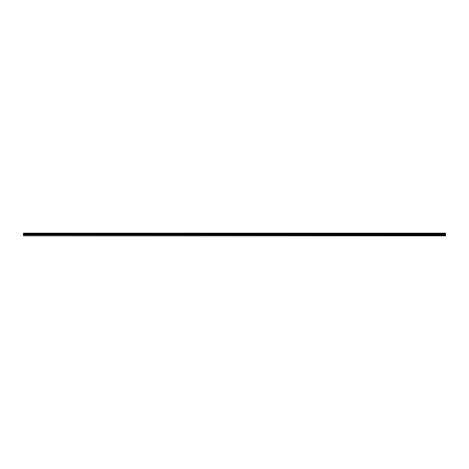 <?xml version="1.0" encoding="UTF-8"?>
<svg xmlns="http://www.w3.org/2000/svg" width="469" height="469" viewBox="0 0 469 469"><rect width="100%" height="100%" fill="white"/><g stroke="black" fill="none" stroke-linecap="round" stroke-linejoin="round"><path stroke-width="0.7" d="M23.45 235.62L23.45 233.181L445.55 233.181L445.55 235.819L23.45 235.819L445.55 235.62M23.45 234.922L445.55 234.922M23.45 233.843L445.55 233.843M23.45 233.632L445.55 233.632M445.55 233.345L23.45 233.345M23.45 233.556L445.55 233.556M445.55 234.43L23.45 234.43M23.45 234.664L445.55 234.664"/></g></svg>
